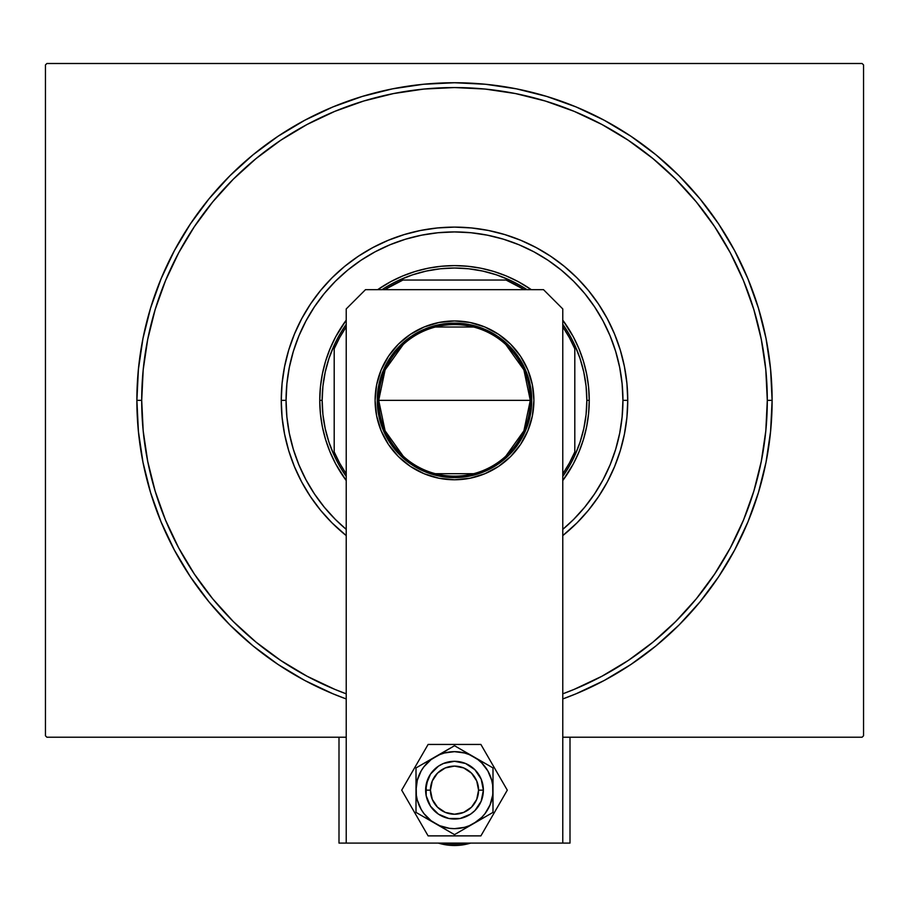 <?xml version="1.0" encoding="UTF-8"?>
<svg xmlns="http://www.w3.org/2000/svg" width="909" height="909" viewBox="0 0 909 909"><rect width="100%" height="100%" fill="white"/><g stroke="black" fill="none" stroke-linecap="round" stroke-linejoin="round"><path stroke-width="1.36" d="M141.702 400.358A312.798 312.798 0 0 0 178.664 547.877A312.798 312.798 0 0 1 178.664 252.85L165.506 280.654L155.166 309.56L147.713 339.341L143.202 369.702L141.702 400.358L136.884 400.358L141.702 400.358A312.798 312.798 0 0 1 454.5 87.559A312.798 312.798 0 0 1 767.298 400.358L772.116 400.358A317.616 317.616 0 0 1 562.773 698.953L576.045 693.794L604.224 680.477L630.96 664.445L655.991 645.879L679.091 624.949L700.021 601.849L718.587 576.817L734.608 550.081L747.937 521.902L758.436 492.564L766.014 462.329L770.582 431.491L772.116 400.358L770.582 369.224L766.014 338.398L758.436 308.162L747.937 278.813L734.608 250.634L718.587 223.898L700.021 198.866L679.091 175.778L655.991 154.837L630.96 136.27L604.224 120.249L576.045 106.921L546.695 96.422L516.46 88.843L485.633 84.276L454.5 82.742L423.367 84.276L392.54 88.843L362.305 96.422L332.955 106.921L304.776 120.249L278.04 136.27L253.009 154.837L229.909 175.778L208.979 198.866L190.413 223.898L174.392 250.634L161.063 278.813L150.564 308.162L142.986 338.398L138.418 369.224L136.884 400.358L138.418 431.491L142.986 462.329L150.564 492.564L161.063 521.902L174.392 550.081L190.413 576.817L208.979 601.849L229.909 624.949L253.009 645.879L278.04 664.445L304.776 680.477L332.955 693.794L346.227 698.953A317.616 317.616 0 0 1 454.5 82.742A317.616 317.616 0 0 1 772.116 400.358L767.298 400.358A312.798 312.798 0 0 1 730.336 547.877A312.798 312.798 0 0 0 730.336 252.85A312.798 312.798 0 0 1 562.773 693.828A312.798 312.798 0 0 0 602.008 676.194A312.798 312.798 0 0 1 562.773 693.828L574.204 689.352L601.951 676.228L628.289 660.445L652.935 642.163L675.682 621.551L696.305 598.804L714.701 573.965A312.798 312.798 0 0 1 628.108 660.559A312.798 312.798 0 0 0 714.701 573.965L730.37 547.82L743.494 520.062L753.834 491.167L761.288 461.386L765.798 431.025L767.298 400.358L765.798 369.702L761.288 339.341L753.834 309.56L743.494 280.654L730.37 252.907L714.588 226.58L696.305 201.923L675.682 179.175L652.935 158.564L628.108 140.156A312.798 312.798 0 0 1 714.701 226.75A312.798 312.798 0 0 0 628.108 140.156L601.951 124.499L574.204 111.364L545.298 101.024L515.528 93.57L485.156 89.059L454.5 87.559L423.844 89.059L393.472 93.57L363.702 101.024L334.796 111.364L307.049 124.499L280.711 140.27L256.065 158.564L233.318 179.175L212.695 201.923L194.299 226.75A312.798 312.798 0 0 1 280.892 140.156A312.798 312.798 0 0 0 194.299 226.75L178.664 252.85A312.798 312.798 0 0 0 141.702 400.358L143.202 431.025L147.713 461.386L155.166 491.167L165.506 520.062L178.63 547.82L194.412 574.147L212.695 598.804L233.318 621.551L256.065 642.163L280.892 660.559A312.798 312.798 0 0 1 194.299 573.965A312.798 312.798 0 0 0 280.892 660.559L307.049 676.228L334.796 689.352L346.227 693.828A312.798 312.798 0 0 1 306.992 676.194A312.798 312.798 0 0 0 346.227 693.828A312.798 312.798 0 0 1 141.702 400.358M862.107 63.494L46.893 63.494L862.107 63.494L863.55 64.937L863.55 735.779L863.55 64.937L862.107 63.494M46.893 737.222L346.227 737.222L46.893 737.222L45.45 735.779L45.45 64.937L45.45 735.779L46.893 737.222M562.773 737.222L862.107 737.222L562.773 737.222M863.55 735.779L862.107 737.222L863.55 735.779M45.45 64.937L46.893 63.494L45.45 64.937M306.992 124.522A312.798 312.798 0 0 1 602.008 124.522L602.008 124.522A312.798 312.798 0 0 0 306.992 124.522M346.227 535.606L332.001 522.868L320.582 510.267L310.458 496.609L301.708 482.031L294.448 466.658L288.71 450.648L284.585 434.161L282.085 417.345L281.256 400.358L282.085 383.382L284.585 366.566L288.71 350.067L294.448 334.058L301.708 318.695L310.458 304.106L320.582 290.46L332.001 277.859L344.591 266.439L358.248 256.315L372.838 247.578L388.2 240.306L404.21 234.579L420.697 230.443L437.524 227.954L454.5 227.114L471.476 227.954L488.303 230.443L504.79 234.579L520.8 240.306L536.162 247.578L550.752 256.315L564.409 266.439L576.999 277.859L588.418 290.46L598.542 304.106L607.292 318.695L614.552 334.058L620.29 350.067L624.415 366.566L626.915 383.382L627.744 400.358L622.938 400.358A168.438 168.438 0 0 1 562.773 529.379L573.602 519.459L584.703 507.211L594.543 493.939L603.042 479.759L610.109 464.817L615.677 449.251L619.699 433.218L622.12 416.867L622.938 400.358L622.12 383.848L619.699 367.497L615.677 351.465L610.109 335.91L603.042 320.968L594.543 306.788L584.703 293.505L573.602 281.256L561.353 270.166L548.082 260.315L533.901 251.816L518.959 244.748L503.393 239.181L487.36 235.17L471.01 232.738L454.5 231.931L437.99 232.738L421.64 235.17L405.607 239.181L390.041 244.748L375.099 251.816L360.918 260.315L347.647 270.166L335.398 281.256L324.297 293.505L314.457 306.788L305.958 320.968L298.891 335.91L293.323 351.465L289.301 367.497L286.88 383.848L286.062 400.358L281.256 400.358A173.244 173.244 0 0 0 346.227 535.606A173.244 173.244 0 0 1 454.5 227.114A173.244 173.244 0 0 1 562.773 535.606A173.244 173.244 0 0 0 627.744 400.358L626.915 417.345L624.415 434.161L620.29 450.648L614.552 466.658L607.292 482.031L598.542 496.609L588.418 510.267L576.999 522.868L562.773 535.606M346.227 529.379A168.438 168.438 0 0 1 286.062 400.358L286.88 416.867L289.301 433.218L293.323 449.251L298.891 464.817L305.958 479.759L314.457 493.939L324.297 507.211L335.398 519.459L346.227 529.379M562.773 320.161A134.748 134.748 0 0 1 589.248 400.358A134.748 134.748 0 0 0 562.773 320.161L573.34 336.841L578.988 348.795L583.442 361.248L586.657 374.076L588.6 387.154L589.248 400.358L588.6 413.572L586.657 426.651L583.442 439.479L578.988 451.921L573.34 463.885L562.773 480.566A134.748 134.748 0 0 0 589.248 400.358L586.839 400.358A132.339 132.339 0 0 1 574.806 455.489L580.022 442.274L583.794 428.571L586.078 414.549L586.839 400.358L586.078 386.177L583.794 372.145L580.022 358.441L574.806 345.227A132.339 132.339 0 0 1 586.839 400.358L589.248 400.358A134.748 134.748 0 0 1 562.773 480.566M346.227 480.566L335.66 463.885L330.012 451.921L325.558 439.479L322.343 426.651L320.4 413.572L319.752 400.358L320.4 387.154L322.343 374.076L325.558 361.248L330.012 348.795L335.66 336.841L346.227 320.161A134.748 134.748 0 0 0 346.227 480.566A134.748 134.748 0 0 1 346.227 320.161M377.655 289.676L390.984 281.529L402.937 275.87L415.39 271.416L428.207 268.2L441.297 266.269L454.5 265.61L467.703 266.269L480.793 268.2L493.61 271.416L506.063 275.87L518.016 281.529L531.345 289.676A134.748 134.748 0 0 0 377.655 289.676A134.748 134.748 0 0 1 531.345 289.676M753.834 309.56L743.494 280.654L753.834 309.56M363.702 101.024L334.796 111.364L363.702 101.024M155.166 491.167L165.506 520.062L155.166 491.167M562.773 693.828L574.204 689.352L562.773 693.828M573.34 463.885L578.988 451.921M518.016 281.529L506.063 275.87M335.66 336.841L330.012 348.795M627.744 400.358A173.244 173.244 0 0 0 454.5 227.114A173.244 173.244 0 0 0 281.256 400.358L286.062 400.358A168.438 168.438 0 0 1 454.5 231.931A168.438 168.438 0 0 1 622.938 400.358L627.744 400.358M505.802 344.568L523.902 369.895L530.299 400.358A75.799 75.799 0 0 0 454.5 324.57A75.799 75.799 0 0 0 378.701 400.358L377.258 400.358A77.242 77.242 0 0 1 454.5 323.127A77.242 77.242 0 0 1 531.742 400.358L378.701 400.358A75.799 75.799 0 0 1 454.5 324.57A75.799 75.799 0 0 1 530.299 400.358L523.902 430.832L505.802 456.159M403.198 456.159L385.098 430.832L378.701 400.358L385.098 369.895L403.198 344.568M435.366 327.024L473.634 327.024M322.161 400.358L319.752 400.358L322.161 400.358L322.922 414.549L325.206 428.571L328.978 442.274L334.194 455.489A132.339 132.339 0 0 1 334.194 345.227L328.978 358.441L325.206 372.145L322.922 386.177L322.161 400.358M509.631 280.052L496.416 274.836L482.713 271.064L468.692 268.78L454.5 268.019L440.308 268.78L426.287 271.064L412.584 274.836L399.369 280.052A132.339 132.339 0 0 1 509.631 280.052L399.369 280.052A132.339 132.339 0 0 0 381.95 289.676A132.339 132.339 0 0 1 399.369 280.052L402.926 280.052L384.621 289.676A130.896 130.896 0 0 1 402.926 280.052L506.074 280.052A130.896 130.896 0 0 1 524.379 289.676L506.074 280.052L509.631 280.052A132.339 132.339 0 0 1 527.05 289.676A132.339 132.339 0 0 0 509.631 280.052M334.194 345.227L334.194 455.489A132.339 132.339 0 0 0 346.227 476.452A132.339 132.339 0 0 1 334.194 455.489L334.194 451.932L339.636 463.124L346.227 473.907A130.896 130.896 0 0 1 334.194 451.932L334.194 348.795A130.896 130.896 0 0 1 346.227 326.808L339.636 337.603L334.194 348.795L334.194 345.227A132.339 132.339 0 0 1 346.227 324.274A132.339 132.339 0 0 0 334.194 345.227M574.806 455.489L574.806 345.227A132.339 132.339 0 0 0 562.773 324.274A132.339 132.339 0 0 1 574.806 345.227L574.806 348.795L569.364 337.603L562.773 326.808A130.896 130.896 0 0 1 574.806 348.795L574.806 451.932A130.896 130.896 0 0 1 562.773 473.907L569.364 463.124L574.806 451.932L574.806 455.489A132.339 132.339 0 0 1 562.773 476.452A132.339 132.339 0 0 0 574.806 455.489M377.258 400.358L378.746 385.291L380.587 377.939L386.382 363.952L390.279 357.453L394.79 351.363L405.505 340.659L411.584 336.137L424.946 329.001L432.082 326.445L446.933 323.49L462.067 323.49L469.567 324.604L476.918 326.445L490.905 332.239L497.416 336.137L509.12 345.75L514.21 351.363L522.618 363.952L528.413 377.939L530.254 385.291L531.742 400.358L531.367 407.936L528.413 422.787L525.856 429.923L522.618 436.774L514.21 449.364L509.12 454.977L497.416 464.579L484.054 471.726L476.918 474.271L469.567 476.111L454.5 477.6L439.433 476.111L424.946 471.726L411.584 464.579L399.88 454.977L390.279 443.274L383.143 429.923L378.746 415.424L377.258 400.358L530.299 400.358A75.799 75.799 0 0 1 454.5 476.157A75.799 75.799 0 0 1 378.701 400.358A75.799 75.799 0 0 0 454.5 476.157A75.799 75.799 0 0 0 530.299 400.358L531.742 400.358A77.242 77.242 0 0 1 454.5 477.6A77.242 77.242 0 0 1 377.258 400.358M473.634 473.703L435.366 473.703M470.646 843.097A55.347 55.347 0 0 1 438.354 843.097L470.646 843.097M444.183 843.097A53.938 53.938 0 0 0 464.817 843.097L444.183 843.097M426.185 795.795L425.628 790.16A28.872 28.872 0 0 1 454.5 761.288A28.872 28.872 0 0 1 483.372 790.16L481.179 801.215L474.918 810.578L470.544 814.169L460.136 818.486L448.864 818.486L438.456 814.169L430.491 806.203L426.185 795.795L426.185 784.524L430.491 774.116L438.456 766.151L443.456 763.48L454.5 761.288L465.544 763.48L474.918 769.741L481.179 779.115L483.372 790.16L481.179 801.215M416.004 774.695L416.004 805.101M416.004 773.218L416.333 795.182L417.311 800.125L421.162 809.408L423.958 813.6L431.059 820.702L448.103 830.917M422.037 815.873L439.763 825.724L449.489 828.338L454.5 828.656L464.465 827.349L469.237 825.724L486.599 816.077M420.594 815.043L454.5 834.621L473.748 823.497L481.725 817.384L485.042 813.6L490.065 804.897L492.667 795.17M460.533 831.133L459.022 832.008M459.09 831.962L492.996 812.385L492.996 775.218M492.996 807.112L492.667 785.137L491.689 780.195L487.838 770.912L481.725 762.935L477.941 759.617L460.897 749.402M486.963 764.446L469.237 754.595L464.465 752.97L454.5 751.663L444.535 752.97L439.763 754.595L422.401 764.242M488.406 765.276L454.5 745.71L431.059 759.617L423.958 766.73L421.162 770.912L417.311 780.195L416.004 790.16A38.496 38.496 0 0 1 435.252 756.822L420.583 765.287M448.467 749.186L450 748.312M449.91 748.357L435.252 756.822A38.496 38.496 0 0 1 492.996 790.16L492.996 767.935L488.497 765.333M485.031 813.612L487.838 809.408M423.969 766.707L421.162 770.912M492.667 795.182L492.996 790.16A38.496 38.496 0 0 1 435.252 823.497A38.496 38.496 0 0 1 416.004 790.16L416.004 812.385L420.503 814.987M460.136 818.486L448.864 818.486L443.456 816.839M482.815 784.524L483.372 790.16A28.872 28.872 0 0 1 454.5 819.032A28.872 28.872 0 0 1 425.628 790.16L427.821 779.115M448.864 761.844L454.5 761.288L465.544 763.48M420.515 765.333L416.004 767.935L416.004 773.139M430.196 759.742L440.308 753.902M425.253 762.594L429.071 760.39M416.004 781.763L416.004 778.638M416.004 796.011L416.004 784.331M442.615 752.572L445.24 751.05M468.692 753.902L478.804 759.742M463.749 751.05L467.567 753.254M481.111 761.072L483.736 762.583M492.996 784.319L492.996 795.989M492.996 778.627L492.996 782.115M492.996 805.624L492.996 807.101M492.996 798.556L492.996 801.59M478.816 820.577L468.692 826.417M483.747 817.725L479.929 819.929M440.308 826.429L430.196 820.577M445.251 829.269L441.433 827.076M466.385 827.747L463.76 829.269M416.004 801.693L416.004 798.204M427.889 819.248L425.264 817.736M428.105 744.448L401.71 790.16L428.105 835.882L480.895 835.882L507.29 790.16L480.895 744.448L428.105 744.448L401.71 790.16L428.105 835.882L480.895 835.882L507.29 790.16L480.895 744.448L428.105 744.448M375.099 400.358A79.401 79.401 0 0 1 454.5 320.957A79.401 79.401 0 0 1 533.901 400.358L532.379 415.856L527.856 430.752L520.527 444.478L510.642 456.511L498.609 466.385L484.883 473.725L469.987 478.236L454.5 479.77L439.013 478.236L424.117 473.725L410.391 466.385L398.358 456.511L388.473 444.478L381.144 430.752L376.621 415.856L375.099 400.358L376.621 384.871L381.144 369.974L388.473 356.248L398.358 344.216L410.391 334.342L424.117 327.001L439.013 322.479L454.5 320.957L469.987 322.479L484.883 327.001L498.609 334.342L510.642 344.216L520.527 356.248L527.856 369.974L532.379 384.871L533.901 400.358A79.401 79.401 0 0 1 454.5 479.77A79.401 79.401 0 0 1 375.099 400.358M562.773 843.097L562.773 308.924L543.525 289.676L365.475 289.676L346.227 308.924L346.227 843.097L562.773 843.097L562.773 308.924L543.525 289.676L365.475 289.676L346.227 308.924L346.227 843.097L570 843.097L570 737.222L570 843.097L562.773 843.097M532.379 415.856L530.481 423.412M469.987 478.236L462.283 479.384M439.013 478.236L424.117 473.725M384.473 437.797L381.144 430.752M376.621 384.871L378.519 377.315M439.013 322.479L446.717 321.343M469.987 322.479L484.883 327.001M524.527 362.93L527.856 369.974M346.227 843.097L339 843.097L339 737.222L346.227 737.222L339 737.222L339 843.097L346.227 843.097M425.628 790.16L430.434 790.16A24.066 24.066 0 0 1 454.5 766.105A24.066 24.066 0 0 1 478.566 790.16L476.725 780.956L471.51 773.15L463.704 767.935L454.5 766.105L445.296 767.935L437.49 773.15L432.275 780.956L430.434 790.16L432.275 799.375L437.49 807.181L445.296 812.396L454.5 814.225L463.704 812.396L471.51 807.181L476.725 799.375L478.566 790.16L483.372 790.16L478.566 790.16A24.066 24.066 0 0 1 454.5 814.225A24.066 24.066 0 0 1 430.434 790.16L425.628 790.16L426.151 784.672M462.181 762.333L464.01 762.901M466.34 763.833L469.055 765.219M471.135 766.56L471.771 767.026M478.998 774.877L480.384 777.377M481.281 779.377L482.44 782.876M483.372 790.16L482.849 795.648M482.44 797.454L481.406 800.647M473.566 811.851L471.135 813.76M469.055 815.1L467.192 816.1M446.819 817.998L444.99 817.418M442.66 816.498L439.945 815.1M437.865 813.76L437.229 813.305M430.002 805.442L428.616 802.942M427.719 800.943L426.56 797.443M426.56 782.865L427.594 779.672M435.434 768.48L437.865 766.56M439.945 765.219L441.808 764.23"/></g></svg>
